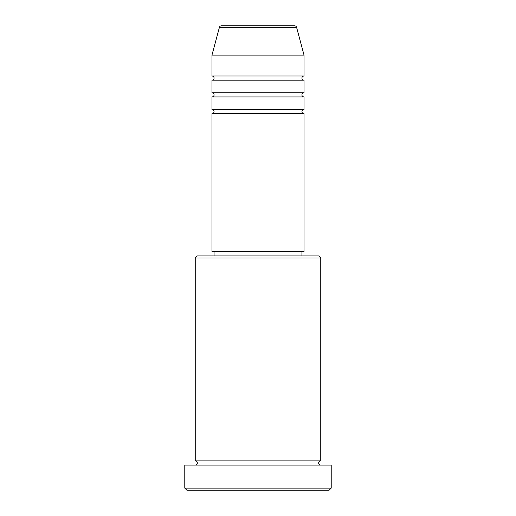<?xml version="1.0" encoding="UTF-8"?>
<svg xmlns="http://www.w3.org/2000/svg" width="516" height="516" viewBox="0 0 516 516"><rect width="100%" height="100%" fill="white"/><g stroke="black" fill="none" stroke-linecap="round" stroke-linejoin="round"><path stroke-width="0.77" d="M296.59 27.348L219.41 27.348A2.09 2.09 0 0 1 221.429 25.8L294.572 25.8A2.09 2.09 0 0 1 296.59 27.348L304.021 55.089L211.979 55.089L211.979 76.007A2.09 2.09 0 0 1 214.069 78.097A2.09 2.09 0 0 1 211.979 80.186L211.979 92.738A2.09 2.09 0 0 1 214.069 94.834A2.09 2.09 0 0 1 211.979 96.924L211.979 109.476A2.09 2.09 0 0 1 214.069 111.566A2.09 2.09 0 0 1 211.979 113.662L211.979 251.724L304.021 251.724L304.021 113.662L211.979 113.662M304.021 55.089L304.021 76.007A2.09 2.09 0 0 0 301.931 78.097A2.09 2.09 0 0 0 304.021 80.186L304.021 92.738A2.09 2.09 0 0 0 301.931 94.834A2.09 2.09 0 0 0 304.021 96.924L304.021 109.476A2.09 2.09 0 0 0 301.931 111.566A2.09 2.09 0 0 0 304.021 113.662M195.242 258L197.338 255.91L318.662 255.91L320.759 258L195.242 258L195.242 460.911A2.09 2.09 0 0 1 197.338 463.007A2.09 2.09 0 0 1 195.242 465.097M329.124 490.2L186.876 490.2L184.786 488.11L331.214 488.11L329.124 490.2M320.759 258L320.759 460.911A2.09 2.09 0 0 0 318.662 463.007A2.09 2.09 0 0 0 320.759 465.097M304.021 96.924L211.979 96.924M304.021 109.476L211.979 109.476M214.069 251.724L214.069 255.91M301.931 251.724L301.931 255.91M320.759 460.911L195.242 460.911M331.214 488.11L331.214 465.097L184.786 465.097L184.786 488.11M219.41 27.348L211.979 55.089M304.021 76.007L211.979 76.007M304.021 80.186L211.979 80.186M304.021 92.738L211.979 92.738"/></g></svg>
